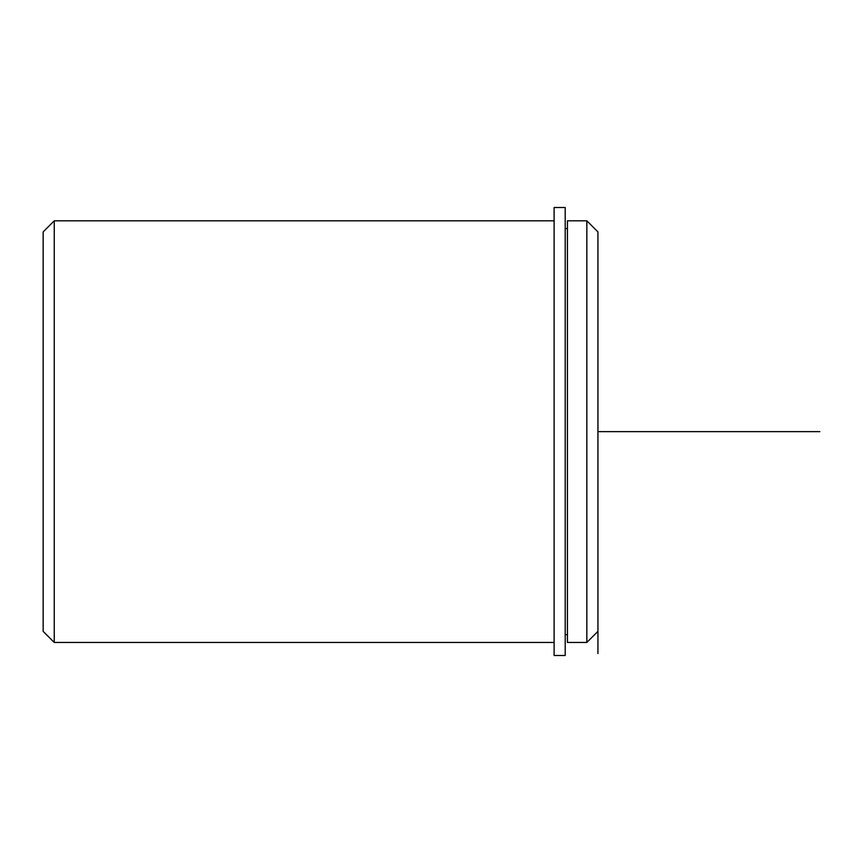 <?xml version="1.0" encoding="UTF-8"?>
<svg xmlns="http://www.w3.org/2000/svg" width="863" height="863" viewBox="0 0 863 863"><rect width="100%" height="100%" fill="white"/><g stroke="black" fill="none" stroke-linecap="round" stroke-linejoin="round"><path stroke-width="1.29" d="M567.423 330.561L567.423 220.82L586.84 220.82L586.84 642.46L567.423 642.46L567.423 330.561M597.94 653.55L597.94 231.91L586.84 220.82M554.111 642.46L54.25 642.46L54.25 220.82L554.111 220.82M54.25 642.46L43.15 631.36L43.15 231.91L54.25 220.82M554.111 207.508L554.111 655.492L565.2 655.492L565.2 207.508L554.111 207.508M597.94 431.64L819.85 431.64M567.423 634.693L565.2 634.693M567.423 228.587L565.2 228.587M597.94 631.36L586.84 642.46"/></g></svg>
